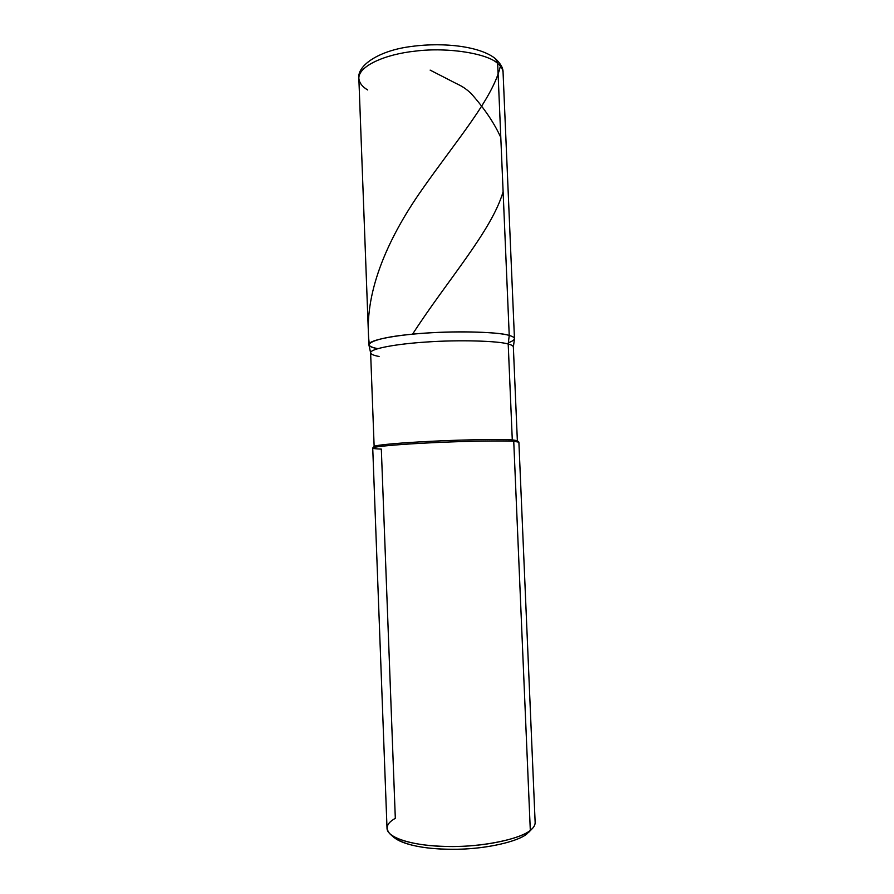 <?xml version="1.0" encoding="UTF-8"?>
<svg xmlns="http://www.w3.org/2000/svg" width="894" height="894" viewBox="0 0 894 894"><rect width="100%" height="100%" fill="white"/><g stroke="black" fill="none" stroke-linecap="round" stroke-linejoin="round"><path stroke-width="1.34" d="M495.444 58.691L497.645 63.418L509.234 335.462C516.419 337.463 516.129 339.888 508.362 342.726C516.129 339.888 516.419 337.463 509.234 335.462C499.59 332.166 460.209 330.646 426.382 333.071C395.662 335.015 368.641 340.066 368.842 344.536C369.211 346.19 372.105 347.542 377.525 348.571C358.494 345.542 373.279 337.932 409.027 334.535C442.575 330.657 498.126 331.294 509.234 335.462C512.564 336.379 514.307 337.451 514.463 338.681L503.076 72.57C502.83 69.196 501.02 66.145 497.645 63.418C487.833 53.763 448.62 46.89 415.207 51.137C384.845 54.31 358.36 66.167 358.852 78.359C359.321 82.907 362.271 86.785 367.725 89.981M368.842 344.536L358.852 78.359C358.36 66.167 384.845 54.31 415.207 51.137C448.62 46.89 487.833 53.763 497.645 63.418C501.02 66.145 502.83 69.196 503.076 72.57C503.288 68.313 500.752 63.697 495.455 58.713L497.645 63.418L509.234 335.462C498.126 331.294 442.575 330.657 409.027 334.535C373.279 337.932 358.494 345.542 377.525 348.571M390.298 834.247L393.997 837.51C405.831 845.702 427.019 849.624 457.572 849.255C488.359 848.752 518.665 841.142 526.924 833.879L530.31 830.347C521.012 838.941 481.318 847.467 446.721 846.473C415.352 846.137 387.359 838.416 387.024 828.459L372.731 448.039C372.642 446.62 399.864 444.262 430.729 442.798C464.724 441.088 504.171 440.496 513.737 441.29C504.283 440.518 466.031 441.066 432.238 442.72C401.585 444.162 374.374 446.441 372.798 447.916C372.597 448.509 375.435 448.9 381.325 449.101L395.316 818.345C386.61 823.162 384.923 828.436 390.242 834.191C400.758 842.573 426.784 847.031 457.214 846.45C489.733 845.914 521.694 837.935 530.31 830.347C533.55 827.878 535.171 825.263 535.148 822.502L518.889 442.172L513.737 441.29L530.31 830.347L532.411 828.481M379.078 356.46C374.027 355.544 371.211 354.37 370.641 352.918C369.602 348.805 396.064 343.944 426.248 342.033C459.46 339.664 498.673 340.949 508.205 344.022L509.234 335.462C499.534 332.132 459.482 330.635 425.555 333.127C394.723 335.116 367.747 340.301 368.876 344.749L370.619 352.828M374.139 446.464L370.619 352.739C370.429 348.593 396.925 343.866 427.008 341.989C460.131 339.664 498.729 340.983 508.205 344.022L512.284 439.87C502.976 439.088 465.45 439.602 432.383 441.234C402.367 442.653 375.692 444.921 374.195 446.408C375.793 444.91 402.468 442.642 432.472 441.234C465.528 439.591 502.976 439.088 512.284 439.87L513.737 441.29L518.822 442.049L517.291 440.653L512.284 439.87L517.358 440.776M513.346 347.196C513.391 345.967 511.681 344.905 508.205 344.022L512.284 439.87L513.737 441.29L530.31 830.347L526.924 833.879C518.464 841.433 486.012 849.222 454.487 849.3C425.466 849.568 399.875 844.472 392.432 835.856M517.358 440.708L513.357 347.006C513.201 345.855 511.491 344.861 508.205 344.022L509.234 335.462C512.765 336.435 514.508 337.574 514.452 338.893L513.357 347.096M430.137 70.112L452.934 81.812C458.611 84.919 463.07 86.003 470.948 93.311C484.347 108.375 494.304 123.115 500.808 137.531M503.11 191.729C491.789 230.842 447.078 280.593 412.559 334.188M500.383 66.122C493.086 98.441 456.633 140.079 421.577 190.254C386.454 240.363 363.143 295.154 369.233 343.508M358.852 78.359C357.03 65.363 379.302 50.299 411.866 46.41C444.832 41.973 480.849 46.656 495.455 58.713M372.798 447.916L374.206 446.397M528.924 832.091L532.355 828.537"/></g></svg>
